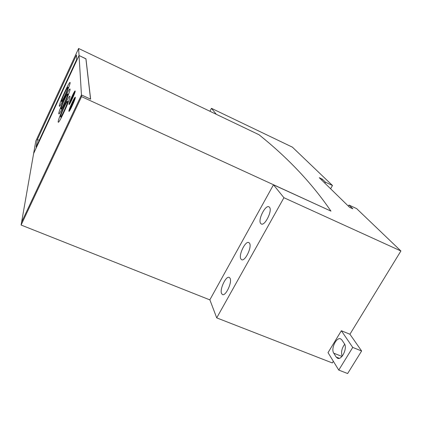 <?xml version="1.0" encoding="UTF-8"?>
<svg xmlns="http://www.w3.org/2000/svg" width="422" height="422" viewBox="0 0 422 422"><rect width="100%" height="100%" fill="white"/><g stroke="black" fill="none" stroke-linecap="round" stroke-linejoin="round"><path stroke-width="0.63" d="M70.395 109.393L74.763 99.624M70.495 102.504L74.583 93.362M61.47 101.327L61.512 101.517C61.944 102.272 68.09 88.789 67.958 87.375L67.916 87.212C67.451 86.536 61.433 99.729 61.47 101.327M61.016 108.691L61.063 108.908C61.538 109.715 67.926 95.704 67.789 94.148L67.742 93.969C67.23 93.246 60.979 106.94 61.016 108.691M60.515 116.741L60.573 116.994C61.1 117.854 67.747 103.274 67.604 101.56L67.546 101.354C66.982 100.584 60.483 114.81 60.515 116.741M69.978 110.126L69.899 109.952C69.788 108.612 74.552 98.21 75.01 98.806L75.026 98.822M70.02 103.332L69.968 103.179C69.862 101.95 74.467 91.896 74.884 92.455M69.266 111.165C69.393 109.272 74.003 98.948 75.332 97.593M69.372 104.308C69.546 102.446 73.913 92.687 75.185 91.316M75.343 97.403C75.564 98.917 69.493 112.178 68.955 111.366L68.891 111.155C68.765 109.467 74.715 96.496 75.285 97.224L75.343 97.403M75.2 91.094C75.411 92.481 69.551 105.289 69.055 104.529L69.002 104.34C68.881 102.789 74.625 90.245 75.148 90.936L75.2 91.094M70.131 82.691C70.411 84.949 60.093 107.589 59.391 106.286L59.323 105.948C59.307 103.184 69.271 81.362 70.063 82.443L70.131 82.691M70.063 89.269C70.353 91.748 59.629 115.28 58.848 113.893L58.774 113.507C58.769 110.474 69.108 87.834 69.978 88.984L70.063 89.269M69.983 96.464C70.284 99.196 59.117 123.699 58.257 122.211L58.173 121.768C58.178 118.434 68.928 94.908 69.888 96.142L69.983 96.464M90.551 99.144L85.898 58.764L79.041 55.504L33.633 153.471L21.612 222.109L81.457 94.945L79.041 55.504L85.914 58.874M85.956 58.779L90.635 99.181L81.457 94.961L90.556 99.128M36.107 147.078L37.384 139.54L76.477 55.024L76.656 59.565L36.107 147.078M39.23 140.341L37.384 139.54M338.766 370.089L347.638 373.528L361.628 350.983L352.739 347.422L338.766 370.089L328.031 352.639L341.351 330.748L349.922 334.229L400.9 250.979L356.632 208.616L349.01 205.066L352.882 208.827L349.553 207.281L319.264 177.699L322.271 179.118L321.717 180.088M344.373 343.687C347.707 347.965 341.736 360.546 337.484 358.225L336.186 357.059L333.76 353.198C330.621 348.83 336.498 336.656 340.675 338.892L341.862 339.932L344.373 343.687M344.695 344.257C341.725 348.335 340.886 352.312 342.173 356.189M33.639 153.455L79.041 55.493L78.608 48.472L35.807 141.069L33.639 153.45M78.608 48.472L258.971 134.713C288.131 158.044 312.122 183.507 330.943 211.111L81.557 96.643L81.457 94.961L21.606 222.141L21.1 225.037L209.892 299.894M352.739 347.422L341.351 330.748M361.628 350.983L349.922 334.229M322.271 179.118L325.425 182.177L324.861 183.164M325.425 182.177L332.478 185.501L330.605 188.771M332.478 185.501L292.425 147.172L211.459 108.327L209.94 111.271M216.317 114.32L211.459 108.327M400.9 250.979L283.932 197.723L216.718 317.877L332.341 362.952L333.354 361.29M348.382 206.136L349.01 205.066M81.557 96.643L21.1 225.037M330.943 211.111L273.467 184.815L209.861 299.805L216.718 317.877M283.932 197.723L273.467 184.815M249.56 243.257C252.192 246.944 244.992 261.835 241.616 259.699L240.851 258.918C238.393 255.004 245.467 240.514 248.853 242.566L249.56 243.257M230.08 278.288C232.353 282.271 225.643 296.545 222.441 294.545L221.587 293.559C219.466 289.36 226.06 275.476 229.267 277.402L230.08 278.288M260.611 223.386C257.773 219.793 265.391 204.633 268.962 206.812L269.553 207.318C272.575 210.673 264.81 226.25 261.265 223.976L260.611 223.386M339.314 358.289L336.186 357.059M341.962 356.437L333.76 353.198M61.512 101.517L62.256 101.855M67.916 87.212L68.649 87.549M61.063 108.908L61.87 109.277M67.742 93.969L68.543 94.333M60.573 116.994L61.459 117.39M67.546 101.354L68.427 101.749"/></g></svg>
